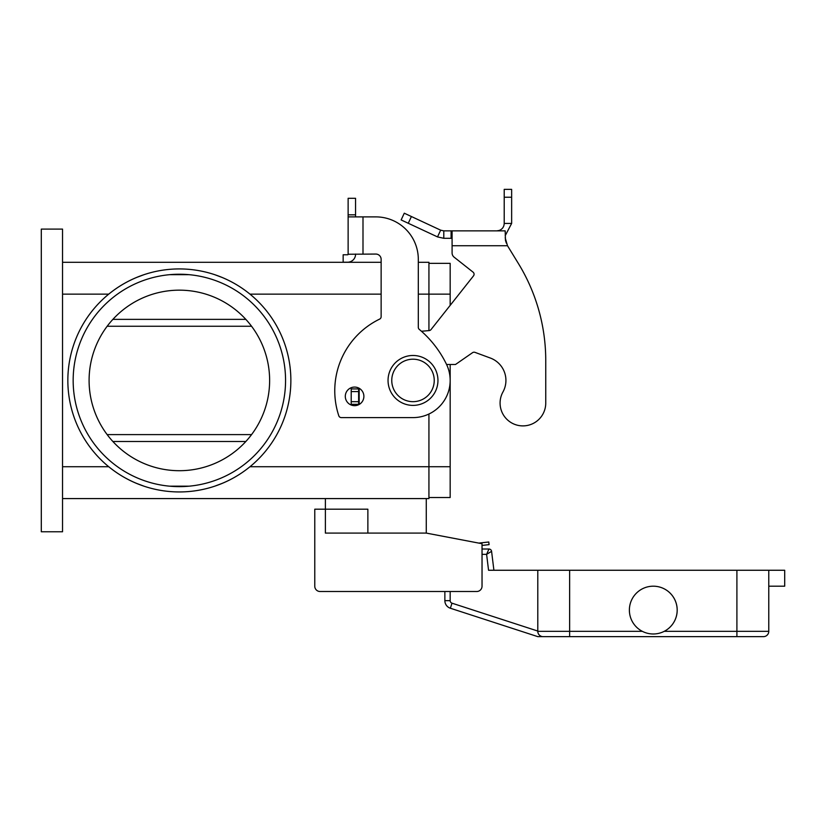 <?xml version="1.0" encoding="UTF-8"?>
<svg xmlns="http://www.w3.org/2000/svg" width="826" height="826" viewBox="0 0 826 826"><rect width="100%" height="100%" fill="white"/><g stroke="black" fill="none" stroke-linecap="round" stroke-linejoin="round"><path stroke-width="1.24" d="M545.749 403.057A22.829 22.829 0 0 1 542.899 414.105A22.829 22.829 0 0 0 545.749 403.057L545.749 360.57L545.749 403.057M443.799 230.867L443.799 238.301L437.522 236.907L401.137 219.943L404.275 213.201L440.661 230.175L443.799 230.867L505.192 230.867L505.46 240.387M502.941 391.999A23.892 23.892 0 0 0 490.303 358.019A23.892 23.892 0 0 1 502.941 391.999A22.829 22.829 0 0 0 511.862 423.036A22.829 22.829 0 0 0 542.899 414.105A22.829 22.829 0 0 1 511.862 423.036A22.829 22.829 0 0 1 502.941 391.999M452.09 230.867L452.09 245.735L507.494 245.735L518.367 263.473L507.494 245.735L505.192 237.805M473.061 272.146L454.104 257.154L473.061 272.146A2.654 2.654 0 0 1 473.494 275.884L431.017 329.584A2.654 2.654 0 0 1 429.159 330.586L421.446 331.257M505.471 240.428L506.359 243.154M496.777 230.867L499.296 230.433C502.404 229.132 504.046 226.799 504.211 223.433L504.211 189.361L511.645 189.361L511.645 223.433L505.192 235.699M437.522 236.907L440.661 230.175M452.09 238.301L443.799 238.301M504.211 223.433L511.645 223.433M545.749 360.57A185.85 185.85 0 0 0 518.367 263.473A185.85 185.85 0 0 1 545.749 360.57M446.587 364.503L455.477 364.503L472.555 352.671A2.654 2.654 0 0 1 474.981 352.361L490.303 358.019M359.899 388.736L358.639 388.932L358.639 404.327L359.372 404.327M452.09 252.993A5.307 5.307 0 0 0 454.104 257.154A5.307 5.307 0 0 1 452.09 252.993L452.09 245.735M358.639 388.932L351.205 388.932L351.205 404.327L358.639 404.327M482.033 554.339L486.607 554.339L491.584 551.355A2.654 2.654 0 0 0 488.951 549.022A2.654 2.654 0 0 1 491.584 551.355A2.654 2.654 0 0 0 488.951 549.022L482.033 549.022L488.951 549.022L486.607 554.339L488.558 570.26L537.788 570.26L537.788 631.332A5.307 5.307 0 0 0 543.095 636.639L763.461 636.639A5.307 5.307 0 0 0 767.22 635.08A5.307 5.307 0 0 1 763.461 636.639M540.225 635.793L539.337 635.08A5.307 5.307 0 0 0 543.095 636.639L537.788 636.639L450.366 608.235A7.961 7.961 0 0 1 444.863 600.657A7.961 7.961 0 0 0 450.366 608.235L452.008 603.187A2.654 2.654 0 0 1 450.17 600.657L444.863 600.657L444.863 591.509L320.075 591.509A5.307 5.307 0 0 1 314.768 586.192L314.768 509.198L325.382 509.198L325.382 498.584M768.769 586.192L784.7 586.192L784.7 570.26L569.641 570.26L569.641 631.332L642.329 631.332A23.892 23.892 0 0 1 629.381 610.094A23.892 23.892 0 0 0 653.273 633.986A23.892 23.892 0 0 0 677.175 610.094A23.892 23.892 0 0 0 653.273 586.192A23.892 23.892 0 0 0 629.381 610.094A23.892 23.892 0 0 1 653.273 586.192A23.892 23.892 0 0 1 664.228 631.332L736.906 631.332L736.906 636.639M768.769 570.26L768.769 631.332A5.307 5.307 0 0 1 767.22 635.08A5.307 5.307 0 0 0 768.769 631.332L736.906 631.332L736.906 570.26M537.788 631.332L569.641 631.332L569.641 636.639L543.095 636.639M569.641 570.26L537.788 570.26M493.907 570.26L491.584 551.355M437.956 380.435A24.956 24.956 0 0 0 413 355.479A24.956 24.956 0 0 0 388.044 380.435A24.956 24.956 0 0 0 413 405.39A24.956 24.956 0 0 0 437.956 380.435M367.869 533.09L367.869 509.198L325.382 509.198L325.382 533.09L426.278 533.09L482.033 543.715L482.033 586.192A5.307 5.307 0 0 1 476.716 591.509L320.075 591.509M269.627 380.435A90.271 90.271 0 0 0 179.356 290.163A90.271 90.271 0 0 0 89.094 380.435A90.271 90.271 0 0 0 179.356 470.706A90.271 90.271 0 0 0 269.627 380.435M73.163 380.435A106.203 106.203 0 0 1 179.356 274.232A106.203 106.203 0 0 1 285.559 380.435A106.203 106.203 0 0 1 179.356 486.628A106.203 106.203 0 0 1 73.163 380.435M136.342 483.303L143.992 486.184C130.952 481.764 119.192 475.27 108.733 466.721L62.539 466.721M62.539 294.149L108.733 294.149C119.192 285.59 130.952 279.105 143.992 274.676L136.342 277.557M179.356 268.925A111.51 111.51 0 0 1 290.866 380.435A111.51 111.51 0 0 1 179.356 491.945A111.51 111.51 0 0 1 67.846 380.435A111.51 111.51 0 0 1 179.356 268.925M62.539 498.584L428.931 498.584L428.931 466.721L249.989 466.721C239.519 475.27 227.769 481.764 214.729 486.184L222.38 483.303M222.38 277.557L214.729 274.676C227.769 279.105 239.519 285.59 249.989 294.149L381.137 294.149M354.591 405.659A9.293 9.293 0 0 0 363.884 396.366A9.293 9.293 0 0 0 354.591 387.074A9.293 9.293 0 0 0 345.299 396.366A9.293 9.293 0 0 0 354.591 405.659M478.781 543.095L488.785 542.001L489.075 544.633L482.033 545.408L482.033 549.022M348.128 254.057L348.128 216.887L375.83 216.887A42.477 42.477 0 0 1 418.307 259.364L418.307 327.333A2.654 2.654 0 0 0 419.257 329.368A106.203 106.203 0 0 1 446.412 364.142A37.17 37.17 0 0 1 413 417.605L341.314 417.605A2.654 2.654 0 0 1 338.794 415.777A79.647 79.647 0 0 1 379.64 319.104A2.654 2.654 0 0 0 381.137 316.709L381.137 259.364A5.307 5.307 0 0 0 375.83 254.057L348.128 254.253A0.527 0.527 0 0 1 347.601 254.78A0.527 0.527 0 0 0 348.025 254.573M348.128 216.887L348.128 198.302L355.562 198.302L355.562 216.887M355.562 254.057L355.562 254.253A7.961 7.961 0 0 1 347.601 262.214L343.151 262.214L343.151 254.78L347.601 254.78M345.805 262.214L347.601 262.214A7.961 7.961 0 0 0 353.962 259.044M362.996 254.057L362.996 216.887L375.83 216.887A42.477 42.477 0 0 1 418.307 259.364M419.257 329.368A106.203 106.203 0 0 1 446.412 364.142A37.17 37.17 0 0 1 413 417.605M381.137 259.364A5.307 5.307 0 0 0 375.83 254.057M341.314 417.605A2.654 2.654 0 0 1 338.794 415.777A79.647 79.647 0 0 1 379.64 319.104M41.3 531.768L41.3 229.101L62.539 229.101L62.539 531.768L41.3 531.768M62.539 262.286L381.137 262.286M418.307 262.286L428.931 262.286L428.931 330.596M450.17 364.503L450.17 466.721L428.931 466.721L428.931 414.012M189.102 486.184L169.619 486.184M428.931 263.349L450.17 263.349L450.17 305.362M450.17 466.721L450.17 497.52L428.931 497.52M251.569 434.6L107.153 434.6M107.153 326.26L251.569 326.26M169.619 274.676L189.102 274.676M426.278 498.584L426.278 533.09M314.768 586.192L314.768 554.339M451.099 230.867L451.099 238.301M504.211 197.228L511.645 197.228M359.165 388.932L359.165 404.327M358.639 391.586L351.205 391.586M358.639 401.673L351.205 401.673M411.41 216.536L408.271 223.268M450.17 600.657L450.17 591.509M537.788 631.054L452.008 603.187M391.761 380.435A21.239 21.239 0 0 0 413 401.673A21.239 21.239 0 0 0 434.239 380.435A21.239 21.239 0 0 0 413 359.196A21.239 21.239 0 0 0 391.761 380.435M348.128 214.822L355.562 214.822M450.17 294.149L418.307 294.149M245.838 441.497L112.883 441.497M245.838 319.363L112.883 319.363"/></g></svg>
